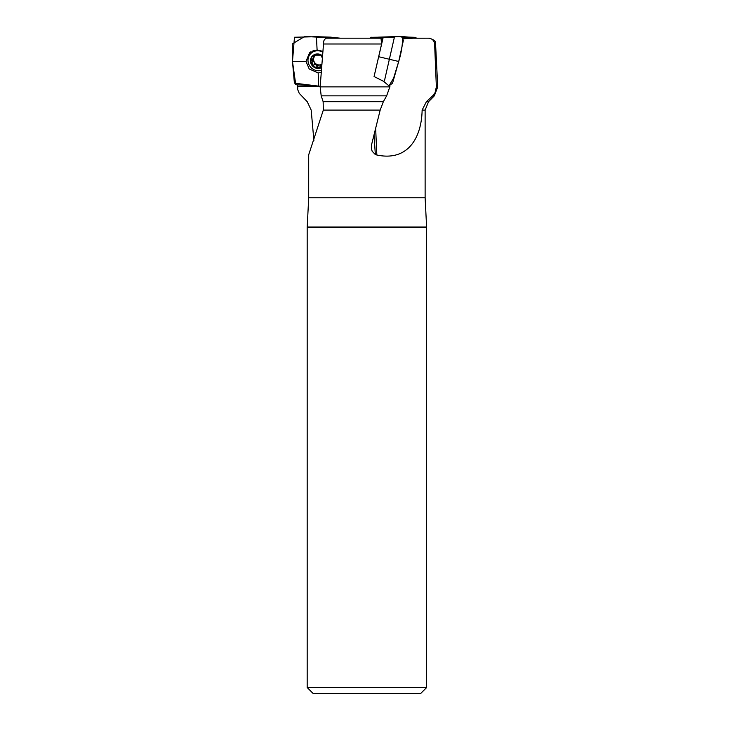 <?xml version="1.0" encoding="UTF-8"?>
<svg xmlns="http://www.w3.org/2000/svg" width="730" height="730" viewBox="0 0 730 730"><rect width="100%" height="100%" fill="white"/><g stroke="black" fill="none" stroke-linecap="round" stroke-linejoin="round"><path stroke-width="1.09" d="M386.635 95.849L321.191 95.849L320.151 86.87L323.728 41.172L324.403 39.593L326.191 38.197L380.996 38.197L381.607 43.992L374.061 76.531L383.433 81.249L389.929 86.633L386.635 95.849L383.341 101.698L380.184 110.084L371.515 144.905L371.333 148.126L372.136 151.201L375.339 154.568L374.034 134.94M321.191 95.849L323.144 101.698L323.317 110.084L308.699 154.778L308.699 197.766L425.125 197.766L425.125 110.084L422.123 110.084C421.612 137.861 407.805 161.649 376.835 154.997L375.339 154.568M297.74 85.51L297.712 89.608L299.263 93.385L307.239 101.698L311.19 110.084L313.9 140.68M403.042 38.225L428.41 38.197C432.032 38.471 434.104 40.406 434.624 43.992L436.357 86.87L437.735 86.87L435.573 43.992C434.022 42.157 438.31 41.528 429.477 38.197L412.66 38.197M403.197 38.772L413.353 38.206L403.188 38.206M426.393 101.698L428.556 101.698L434.313 95.849L432.662 95.849L426.393 101.698L422.123 110.084M432.662 95.849L435.071 92.655L436.357 86.87M330.234 37.12L340.335 38.197L354.506 38.197M426.639 687.523L420.662 693.5L313.152 693.5L307.184 687.523L426.639 687.523L426.639 227.632L307.184 227.632L307.211 227.012L426.603 227.012L426.639 227.632M297.402 86.633L320.16 86.633M321.519 67.598A7.464 7.117 36.9 0 1 310.752 62.944A7.464 7.117 36.9 0 1 322.368 55.745M317.65 65.563L316.546 67.032L321.574 67.206A7.145 6.816 36.9 0 1 310.77 61.201A7.145 6.816 36.9 0 1 322.341 56.128M321.319 70.39A10.302 9.828 36.9 0 1 309.958 66.33A10.302 9.828 36.9 0 1 309.876 54.577L311.117 52.925A10.302 9.828 36.9 0 1 314.146 50.315M309.876 54.577A10.302 9.828 36.9 0 1 317.65 50.771A10.302 9.828 36.9 0 1 322.633 52.031M316.546 67.032L314.557 67.206L310.77 61.201L313.179 58.309L314 55.188L321.027 55.188L322.222 57.798M311.016 59.951L311.655 59.486M313.352 55.708L314 55.188M317.723 65.444L319.22 64.933A5.475 5.22 -143.1 0 0 321.757 64.295M319.749 67.032L320.853 65.563L319.22 64.933A5.475 5.22 36.9 0 1 315.962 55.088M313.17 56.666L314.292 55.179L314.192 56.958L312.933 58.692M311.801 62.716L313.033 61.22L314.438 62.278L314.767 63.966L313.581 65.545M311.956 59.458L312.924 61.238M314.694 64.076L317.358 65.928M319.795 67.16L320.908 65.673L321.638 65.992M294.473 37.248L316.428 36.692L317.094 49.923L309.575 52.77L305.998 61.42L292.474 61.484L294.473 37.248M292.474 61.484L295.778 84.716L320.187 86.313L294.409 83.156L292.474 61.484L292.265 43.946L304.656 36.5L339.669 38.197L330.608 37.139L316.428 36.692M305.998 61.42L309.219 68.976L318.152 72.909L318.718 86.286M318.152 72.909L321.173 72.498M322.687 51.328L317.094 49.923M416.602 38.197L415.197 37.312L403.726 37.33M383.743 81.504L384.537 80.446L394.337 37.476L383.296 37.12L391.681 36.911M401.555 36.5L408.754 37.12L402.467 37.12M400.578 36.5L399.693 36.5M399.137 36.5L378.496 37.157L400.077 36.5M383.962 37.12L381.927 37.12M374.408 75.081L382.985 38.215L371.013 37.23L370.137 38.197M376.762 37.33L396.874 36.646M378.815 56.748L398.699 61.484C401.354 52.87 402.641 44.785 402.559 37.248L399.009 36.5L394.538 36.847L399.073 36.555M398.708 61.484L393.652 77.991L389.035 85.875L392.558 83.156L398.708 61.484L403.188 41.263M383.296 37.12L371.023 37.321M402.349 36.509L401.81 36.5M403.316 40.387L401.901 36.6M400.505 36.5L398.991 36.509M323.217 43.992L381.607 43.992M320.151 86.87L389.875 86.87M380.184 110.084L323.317 110.084M323.144 101.698L383.341 101.698M434.624 43.992L435.573 43.992M313.261 56.739L314.365 55.27M313.663 65.435L314.767 63.966M311.929 62.689L313.033 61.22M376.835 154.997L375.658 128.453M307.996 59.833A11.288 10.758 36.9 0 1 310.843 51.784M310.241 54.102A10.43 9.946 36.9 0 1 313.544 50.489M434.313 95.849L437.735 86.87M425.125 110.084L428.556 101.698M425.125 197.766L426.603 227.012M308.699 197.766L307.211 227.012M307.184 687.523L307.184 227.632M408.663 37.12L414.12 37.294"/></g></svg>
